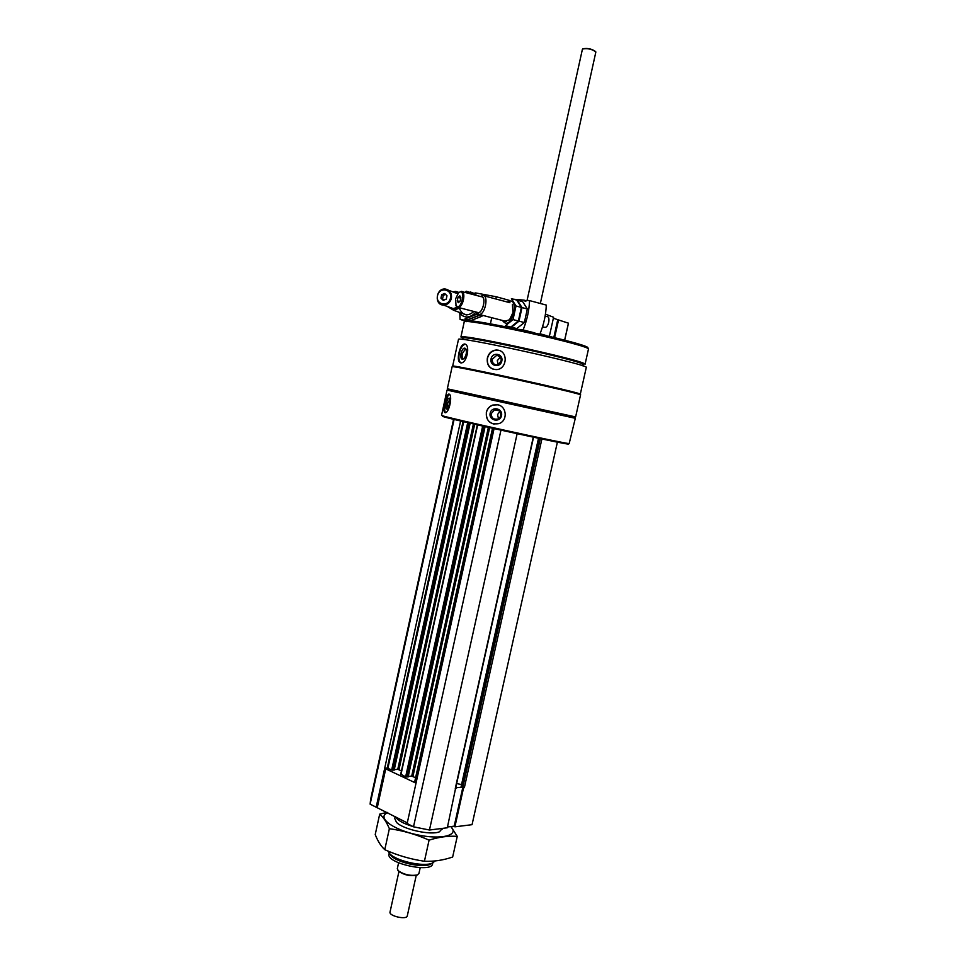 <?xml version="1.0" encoding="UTF-8"?>
<svg xmlns="http://www.w3.org/2000/svg" width="966" height="966" viewBox="0 0 966 966"><rect width="100%" height="100%" fill="white"/><g stroke="black" fill="none" stroke-linecap="round" stroke-linejoin="round"><path stroke-width="1.45" d="M461.434 786.252L464.356 787.652L463.583 787.725L454.889 826.836L472.048 824.674L557.394 442.138M445.543 416.588L442.706 416.455C448.478 418.882 563.878 444.251 568.37 444.082L568.624 443.913M458.464 339.513L458.476 339.452C455.855 335.395 592.375 365.414 586.265 367.551L580.3 394.2M453.054 366.452L452.656 366.174C449.697 363.735 586.036 393.705 580.288 394.237L579.66 394.273M464.622 344.017L464.248 344.005C461.881 344.657 460.106 347.639 458.922 352.94C457.655 359.062 458.343 362.383 460.975 362.914C467.109 363.264 470.563 344.427 464.622 344.017M498.118 350.163L496.234 350.006C491.646 350.513 488.687 353.182 487.347 358.048C486.623 365.136 489.545 368.988 496.138 369.604C506.933 369.64 508.599 351.805 498.118 350.163M447.041 390.095L575.313 418.29L569.179 443.563C564.687 443.708 447.983 418.049 442.199 415.646L441.547 415.368L447.041 390.083M448.949 394.092L448.622 394.104C447.222 394.889 445.99 397.823 444.94 402.931C443.527 409.113 443.635 412.385 445.278 412.748C449.48 412.736 452.825 394.442 448.949 394.092M497.719 404.778L492.829 405.032C489.424 406.288 487.262 408.727 486.345 412.349C486.14 421.176 490.354 424.931 498.975 423.615C507.983 420.753 506.896 406.348 497.719 404.778M448.152 389.66L574.48 417.384L575.229 416.901M447.898 388.924L575.301 416.853M452.112 366.79L452.124 366.754C449.13 364.339 586.314 394.502 580.53 394.985L575.615 416.95M453.114 366.404C442.392 362.105 593.378 395.299 579.624 394.225M462.545 338.088L464.103 337.822C474.427 337.351 574.504 359.352 582.136 363.771L583.138 364.544L582.848 365.86M462.255 339.416L462.557 338.028L460.927 336.977L462.509 336.76C473.05 336.216 576.304 358.929 584.044 363.482L585.07 364.279M464.175 322.101L464.187 322.004C461.905 317.041 594.549 346.202 588.415 349.318L585.082 364.206M465.564 321.364C458.681 315.133 598.268 345.828 587.34 348.134M445.507 412.675C444.457 411.081 444.408 407.869 445.362 403.015C446.497 398.27 447.862 395.408 449.456 394.406M446.401 403.269C447.367 399.489 448.393 397.787 449.456 398.173C450.434 401.445 449.782 405.044 447.524 408.944C446.026 409.717 445.652 407.821 446.401 403.269M447.898 408.485L447.608 403.534L449.902 399.212M494.181 424.146C488.325 422.48 485.741 418.544 486.429 412.373C487.359 408.751 489.557 406.312 493.022 405.068L497.864 404.814M490.16 413.194C491.718 405.841 503.177 408.352 501.499 415.694C499.929 423.072 488.494 420.524 490.16 413.194M491.344 413.448L494.568 409.838C500.279 407.664 503.443 417.203 497.623 419.087C493.385 419.691 491.283 417.807 491.344 413.448M498.48 418.664L497.55 414.619L499.833 411.468M460.915 362.914C458.922 361.405 458.391 358.108 459.321 353.037C460.673 347.76 462.654 344.838 465.25 344.246L465.298 344.246M460.999 353.29C462.364 348.798 463.946 347.253 465.757 348.654C466.989 351.878 466.421 355.186 464.042 358.603C461.41 360.221 460.408 358.446 460.999 353.29M464.163 358.458L463.644 358.603C462.255 358.326 461.808 356.647 462.316 353.568L465.274 349.197L466.228 349.704M493.505 369.35C488.748 367.358 486.755 363.602 487.516 358.096C488.905 353.254 491.948 350.598 496.645 350.139L499.193 350.465M491.054 358.833C492.6 351.467 503.479 353.677 501.813 361.055C500.243 368.432 489.376 366.162 491.054 358.833M492.358 359.135L496.862 355.174C502.67 358.193 502.646 361.441 496.814 364.931C493.529 364.593 492.044 362.661 492.358 359.135M498.118 364.665L497.297 360.644L500.46 356.961M453.561 419.292L370.594 799.474L370.123 804.159L407.29 822.875M454.092 419.425L370.123 804.159M460.601 420.983L376.16 807.31M416.02 783.16L384.673 768.368L387.257 768.042L391.677 770.011L394.068 770.023M394.273 769.6L397.75 769.334L401.47 770.796M400.962 774.201L405.635 776.857L408.038 776.857M408.244 776.423L411.697 776.133L415.609 777.69M415.09 781.132L416.261 782.074M494.073 428.626L407.145 823.491L413.508 826.824L429.459 830.023L447.318 827.777L455.59 788.292M500.956 430.16L413.508 826.824M517.136 433.71L429.459 830.023M533.268 437.163L455.276 788.51L456.049 788.437M456.64 783.559L461.555 784.549M455.71 787.761L462.364 787.133M385.845 768.332L377.344 807.238M447.5 826.981L454.213 826.147L454.889 826.836M462.835 787.35L454.213 826.147M389.02 854.004L388.972 854.185C386.086 863.254 432.116 873.373 432.611 863.773L432.792 862.94M389.636 853.642L391.29 855.936C397.485 862.602 421.985 867.999 430.027 864.449L432.2 863.181M387.97 851.058L389.878 853.884C396.628 861.153 423.434 867.045 432.188 863.193L435.231 860.935M395.625 816.789C397.473 820.303 403.245 823.551 412.941 826.522M415.525 827.222L423.325 828.792M433.927 829.456L438.661 828.864M518.73 329.394L523.113 329.925C526.989 320.338 529.139 310.557 529.573 300.595L546.297 305.087C545.899 314.94 543.773 324.6 539.909 334.079M513.574 299.231L523.946 300.112L525.311 301.416L526.989 300.366L529.573 300.595M505.761 326.737L505.967 325.808M526.567 300.824L523.946 300.112M534.645 332.872L523.113 329.925M460.118 301.114L458.307 302.708L457.244 300.849L457.993 297.395L459.804 295.801L460.879 297.661L460.118 301.114M455.566 298.941L456.049 305.594C461.543 312.187 466.445 285.96 458.403 293.048L455.566 298.941M476.431 312.139L479.196 314.469C485.27 314.759 489.001 294.847 482.746 295.487L480.452 296.502M476.926 312.272C482.07 316.413 487.456 295.548 480.947 296.634M477.168 312.332L478.218 312.598C483.302 312.839 486.429 296.164 481.189 296.695L462.243 291.672M455.867 305.268L458.21 307.442C463.209 307.647 466.361 290.826 461.205 291.394L459.152 292.42M544.1 327.184L544.884 327.389C548.64 327.631 550.777 316.268 546.913 316.558L545.126 316.087M459.695 301.489L457.244 300.849M460.77 298.132L457.993 297.395M522.715 301.682L527.339 308.987L524.357 322.535L516.786 328.573L511.461 327.208L518.996 321.147L521.99 307.574L517.39 300.257L522.715 301.682M521.99 307.574L527.339 308.987M518.996 321.147L524.357 322.535M516.774 300.088L521.374 307.405L518.38 320.99L510.845 327.051L505.484 325.687L513.006 319.601L516.001 305.981L511.425 298.651L516.774 300.088M502.465 320.458C506.438 325.965 510.302 323.381 514.069 312.694C515.18 302.599 512.91 299.037 507.259 302.008M505.146 321.147L509.517 319.77L512.97 312.586L512.415 304.314M516.001 305.981L521.374 307.405M513.006 319.601L518.38 320.99M471.106 292.77L466.167 291.201L465.455 292.517M459.864 314.095L460.045 319.36L467.363 320.772M490.402 323.851L491.742 317.693M495.848 298.965L496.331 296.767L509.154 300.329M473.243 293.64L475.55 292.927L496.331 296.767M470.454 291.986L474.318 293.519M460.045 319.36L466.723 321.654M441.691 294.715L444.71 293.507L446.992 295.717L446.256 299.134L443.225 300.341L440.943 298.132L441.691 294.715L443.322 295.33L445.628 294.401M450.458 298.144C452.499 288.967 439.409 286.552 437.513 295.717C435.449 304.845 448.514 307.345 450.458 298.144M459.079 292.469L455.771 291.442L452.643 291.853M447.355 306.464L453.718 310.327L459.961 307.888M457.92 293.604L454.696 292.65M449.419 307.2C451.991 309.084 454.72 309.132 457.594 307.357M457.86 293.664L448.804 290.38M449.673 307.297L453.247 308.565L457.498 307.321M451.4 298.385C451.979 293.06 449.927 289.945 445.241 289.015C435.871 288.013 434.024 305.051 443.491 305.075C447.5 304.894 450.144 302.672 451.4 298.385M443.949 300.064L440.943 298.132M442.585 298.736L443.322 295.33M481.962 316.244L470.285 320.797L467.761 319.915L479.474 315.339L481.962 316.244M473.473 293.7L475.972 294.69M476.685 314.324L479.184 315.242L467.472 319.806L464.924 318.925L476.685 314.324L476.528 312.163M458.729 312.103C463.571 318.309 469.065 318.599 475.187 312.972L475.912 312.006M459.405 308.371C462.714 315.773 467.556 316.812 473.92 311.487M470.659 292.589L473.183 293.592M390.035 911.989L390.022 912.073C388.815 916.118 406.964 920.103 407.29 915.865L416.225 875.45M397.932 870.402L398.632 871.284C404.223 875.063 410.272 876.391 416.769 875.268L417.626 874.822M397.316 868.627L398.246 870.74C404.15 874.713 410.514 876.102 417.348 874.942L418.93 873.481L420.21 867.673M582.389 49.326L582.534 49.049C587.509 48.083 591.941 49.061 595.865 51.971L540.344 303.493M582.896 48.807C587.533 47.926 591.772 48.843 595.624 51.56M554.617 337.593L558.541 319.951L568.419 323.175M558.541 319.951L557.744 319.722L553.832 337.4M553.385 318.2L557.744 319.722M540.03 333.777L546.575 335.637M545.44 314.155L553.59 317.259L549.364 336.313M543.278 334.864L539.97 333.922M457.256 836.375L452.656 857.023C443.165 860.259 433.746 861.66 424.424 861.249C410.707 859.257 397.485 855.405 384.77 849.682C381.087 846.361 377.899 841.338 375.219 834.576L379.686 814.157C383.236 816.995 386.46 821.837 389.37 828.683C402.943 830.579 416.189 834.395 429.085 840.142C438.987 836.991 448.369 835.735 457.256 836.375L450.917 826.558M424.424 861.249L429.085 840.142M387.125 812.346L379.686 814.157M384.77 849.682L389.37 828.683M394.732 818.468L396.495 822.356C403.027 829.42 430.981 835.578 439.445 831.798L442.392 828.393M387.801 812.708C376.354 816.97 391.93 829.359 416.588 834.672C441.22 840.203 459.888 835.361 450.796 826.57M541.89 438.975L464.356 787.652M540.308 438.649L462.786 787.326M463.028 421.55L387.257 768.042M463.68 421.707L387.909 768.163M467.713 422.649L391.677 770.011M468.969 422.939L392.921 770.264M470.019 423.18L394.031 770.18M473.437 423.965L397.75 769.334M474.692 424.255L398.994 769.588M477.651 424.931L400.95 774.563M482.662 426.066L405.635 776.857M483.942 426.356L406.891 777.111M484.992 426.598L408.002 777.026M488.385 427.358L411.697 776.133M489.641 427.636L412.941 776.386M492.817 428.349L415.09 781.494M538.919 438.359L461.494 786.71M568.431 323.127L564.639 340.153M452.656 366.174L458.476 339.452M568.37 444.082L569.179 443.563M442.706 416.455L442.199 415.646M448.357 389.648L447.85 388.839M447.33 388.755L452.124 366.754M582.136 363.771L584.044 363.482M464.103 337.822L462.509 336.76M460.927 336.977L464.187 322.004M448.635 394.104L449.262 394.237M494.568 409.838L499.193 410.779M464.248 344.005L465.25 344.246M466.204 349.644L465.757 348.654M496.862 355.174L499.519 356.007M470.14 423.205L394.164 770.119M477.349 424.859L400.697 774.321M485.101 426.622L408.123 776.966M492.503 428.276L414.825 781.253M533.534 437.224L455.578 788.365M538.509 438.274L461.144 786.396M388.972 854.185L389.201 853.159M430.027 864.449L432.188 863.193M391.29 855.936L389.878 853.884M442.38 829.142L442.549 828.381M394.683 818.649L395.154 816.536M509.939 302.72L484.002 295.825M506.425 321.473L479.196 314.469M478.218 312.598L458.21 307.442M456.049 305.594L456.387 306.379M544.884 327.389L542.542 326.786M466.771 314.964L453.718 310.327M453.247 308.565L443.491 305.075M390.022 912.073L398.934 871.573M397.304 868.724L398.596 862.819M527.074 300.378L582.401 49.29M568.479 323.163L564.699 340.165"/></g></svg>
